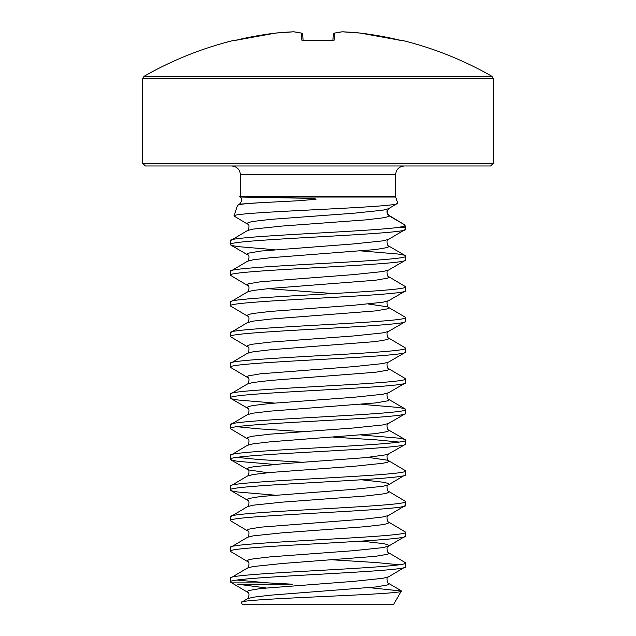 <?xml version="1.0" encoding="UTF-8"?>
<svg xmlns="http://www.w3.org/2000/svg" width="636" height="636" viewBox="0 0 636 636"><rect width="100%" height="100%" fill="white"/><g stroke="black" fill="none" stroke-linecap="round" stroke-linejoin="round"><path stroke-width="0.95" d="M401.888 40.609L360.413 33.088L401.888 40.617A1.312 1.312 22.5 0 1 402.238 40.648L399.686 40.14A350.325 348.997 180 0 0 360.413 33.088L360.413 33.088A350.587 322.667 102.9 0 0 342.375 31.808A350.587 133.655 95.4 0 0 334.782 33.088L334.17 40.14L331.563 40.648A346.668 320.282 180 0 0 318 40.402A346.668 320.282 180 0 0 304.437 40.648L301.83 40.14L301.218 33.088A350.587 133.655 -95.4 0 0 293.625 31.808A350.587 322.667 -102.9 0 0 275.587 33.088L275.587 33.088A350.325 348.997 180 0 0 236.314 40.14L233.666 40.402A1.312 1.312 0 0 1 234.605 40.521M490.666 165.964L145.334 165.964L142.703 163.333L493.298 163.333L490.666 165.964M142.703 78.602L493.298 78.602L491.97 76.312L144.03 76.312L142.703 78.602L142.703 163.333M240.392 196.222L395.608 196.222L395.608 174.725L240.392 174.725L240.392 196.222A2.631 2.631 0 0 1 240.265 197.033L310.925 198.345C313.127 198.297 314.836 198.599 316.044 199.243L299.063 200.714L259.798 202.741C245.512 203.536 238.079 204.434 237.506 205.46L239.534 204.172L259.798 202.741L239.534 204.172C242.292 200.706 242.3 198.233 239.541 196.755M395.608 196.222A2.631 2.631 0 0 0 395.735 197.033L397.731 203.123C403.606 207.535 229.731 211.828 234.048 216.025L237.506 205.46M395.799 227.736L400.895 226.917C403.765 226.265 405.092 225.605 404.878 224.953L405.514 226.917A2.631 2.631 0 0 1 405.649 227.736L395.799 227.736C359.618 232.068 225.216 236.401 230.351 240.734L247.46 230.566L253.096 229.103L282.479 226.034L365.541 219.897L382.904 217.854L387.491 216.836L389.041 215.811L404.878 224.953L387.737 214.658L388.652 215.048L387.411 213.728L387.078 210.588M230.351 240.734L230.351 244.566C224.929 239.454 411.071 234.342 405.649 229.23L388.54 239.398L382.904 240.861L353.521 243.93L260.522 251.085L248.509 253.136L246.959 254.154L247.46 254.734C250.393 254.686 248.231 262.374 247.46 261.245L230.351 271.413C224.929 266.301 411.071 261.189 405.649 256.077L405.243 260.378L388.54 270.077L382.904 271.54L353.521 274.609L260.522 281.764L248.509 283.807L246.959 284.833L247.46 285.413C250.393 285.357 248.231 293.045 247.46 291.924L230.351 302.092C224.929 296.972 411.071 291.86 405.649 286.749L405.243 291.057L388.54 300.749L382.904 302.219L353.521 305.288L270.459 311.417L253.096 313.469L248.509 314.486L246.959 315.512L247.46 316.092C250.393 316.036 248.231 323.724 247.46 322.603L230.351 332.763C224.929 327.651 411.071 322.539 405.649 317.428L405.243 321.729L388.54 331.428L382.904 332.89L353.521 335.959L270.459 342.096L253.096 344.14L248.509 345.165L246.959 346.183L247.46 346.763C250.393 346.715 248.231 354.403 247.46 353.274L230.351 363.442C224.929 358.33 411.071 353.219 405.649 348.107L405.243 352.408L388.54 362.107L382.904 363.569L353.521 366.638L260.522 373.793L248.509 375.844L246.959 376.862L247.46 377.442C250.393 377.394 248.231 385.074 247.46 383.953L230.351 394.121C224.929 389.009 411.071 383.898 405.649 378.778L405.243 383.087L388.54 392.778L382.904 394.248L353.521 397.317L270.459 403.447L253.096 405.498L248.509 406.515L246.959 407.541L247.46 408.121C250.393 408.066 248.231 415.753 247.46 414.632L230.351 424.792C224.929 419.68 411.071 414.569 405.649 409.457L405.243 413.766L388.54 423.457L382.904 424.928L353.521 427.988L270.459 434.126L253.096 436.169L248.509 437.194L246.959 438.22L247.46 438.8C250.393 438.745 248.231 446.432 247.46 445.303L230.351 455.471C224.929 450.36 411.071 445.248 405.649 440.136L405.243 444.437L387.491 454.581L365.541 457.642L282.479 463.779L253.096 466.848L248.509 467.873L246.959 468.891L248.509 469.917L267.764 472.731M405.649 229.23L405.649 227.736M405.649 566.676L405.649 562.844C411.071 567.956 224.929 573.068 230.351 578.18L230.351 582.012C224.929 576.9 411.071 571.788 405.649 566.676L388.54 576.844L382.904 578.307L353.521 581.376L260.522 588.531L248.509 590.582L246.959 591.599L247.46 592.18C250.393 592.132 248.231 599.812 247.46 598.691L241.298 602.538C235.089 598.54 405.212 594.716 401.348 591.035L393.74 604.2L242.26 604.2L241.298 602.538M361.487 541.133L382.904 543.542L387.491 544.559L389.041 545.585L388.54 546.165C385.607 546.117 387.769 553.797 388.54 552.676L389.041 553.256L387.491 554.274L375.479 556.325L282.479 563.48L253.096 566.549L247.46 568.012L230.351 578.18M405.649 535.997L405.649 532.165C411.071 537.277 224.929 542.389 230.351 547.501L230.351 551.34C224.929 546.221 411.071 541.109 405.649 535.997L388.54 546.165L382.904 547.628L353.521 550.697L270.459 556.834L253.096 558.877L248.509 559.903L246.959 560.92L247.46 561.501C250.393 561.453 248.231 569.14 247.46 568.012M405.649 505.326L405.649 501.486C411.071 506.598 224.929 511.71 230.351 516.83L230.351 520.661C224.929 515.55 411.071 510.438 405.649 505.326L388.54 515.486C385.607 515.438 387.769 523.126 388.54 521.997L389.041 522.577L387.491 523.603L382.904 524.62L365.541 526.672L282.479 532.801L253.096 535.87L247.46 537.341L230.351 547.501M361.487 479.783L382.904 482.183L387.491 483.209L389.041 484.235L388.54 484.815C385.607 484.759 387.769 492.447 388.54 491.318L389.041 491.898L387.491 492.924L382.904 493.949L365.541 495.993L282.479 502.13L253.096 505.191L247.46 506.661L230.351 516.83M405.649 474.647L405.649 470.815C411.071 475.927 224.929 481.039 230.351 486.15L230.351 489.982C224.929 484.87 411.071 479.759 405.649 474.647L388.54 484.815L382.904 486.278L353.521 489.346L260.522 496.501L248.509 498.545L246.959 499.57L247.46 500.15C250.393 500.095 248.231 507.782 247.46 506.661M368.236 457.387L387.491 460.202L389.041 461.227L387.491 462.245L382.904 463.27L353.521 466.339L270.459 472.476L253.096 474.52L247.46 475.982L230.351 486.15M405.649 443.968C411.071 449.08 224.929 454.191 230.351 459.303L230.351 455.471M405.649 413.289C411.071 418.409 224.929 423.52 230.351 428.632L230.351 424.792M405.649 382.618C411.071 387.729 224.929 392.841 230.351 397.953L230.351 394.121M405.649 351.939C411.071 357.05 224.929 362.162 230.351 367.274L230.351 363.442M405.649 321.26C411.071 326.371 224.929 331.483 230.351 336.603L230.351 332.763M405.649 290.588C411.071 295.7 224.929 300.812 230.351 305.924L230.351 302.092M405.649 259.909C411.071 265.021 224.929 270.133 230.351 275.245L230.351 271.413M230.351 582.012L247.46 592.18M237.021 580.096L267.859 582.878L231.711 582.878M230.351 551.34L247.46 561.501M333.312 559.863L376.647 562.582L398.979 564.76M388.54 552.676L405.649 562.844M230.351 520.661L247.46 530.829C250.393 530.774 248.231 538.461 247.46 537.341M388.54 521.997L405.649 532.165M230.351 489.982L232.267 491.008L237.928 492.026L274.514 495.118M388.54 491.318L405.649 501.486M230.351 459.303L232.267 460.329L237.928 461.354L274.514 464.439M237.021 457.387L259.353 459.566L302.688 462.285M388.54 454.136C385.607 454.08 387.769 461.768 388.54 460.647L405.649 470.815M230.351 428.632L247.46 438.8M333.312 437.155L376.647 439.881L398.979 442.052M237.021 426.716L259.353 428.887L302.688 431.606M361.487 435L398.072 438.093L403.733 439.11L405.649 440.136M230.351 397.953L232.267 398.979L237.928 399.996L274.514 403.089M361.487 404.321L398.072 407.414L403.733 408.431L405.649 409.457M230.351 367.274L247.46 377.442M388.54 362.107C385.607 362.051 387.769 369.739 388.54 368.618L405.649 378.778M230.351 336.603L247.46 346.763M388.54 331.428C385.607 331.38 387.769 339.06 388.54 337.939L405.649 348.107M230.351 305.924L247.46 316.092M368.236 304.008L387.491 306.814L405.649 317.428M230.351 275.245L247.46 285.413M388.54 270.077C385.607 270.022 387.769 277.709 388.54 276.58L405.649 286.749M230.351 244.566L232.267 245.591L237.928 246.617L274.514 249.702M361.487 250.942L398.072 254.026L403.733 255.052L405.649 256.077M234.048 216.025L247.46 224.063L246.959 223.482L248.509 222.457L253.096 221.431L270.459 219.388L353.521 213.251L382.904 210.19L388.54 208.719L397.731 203.123M266.087 587.934L237.729 584.19L292.369 584.19L267.859 582.878M369.413 587.648L401.348 591.035M388.54 208.719L386.831 211.979L389.041 215.811M303.141 40.553L302.593 34.272A1.312 1.312 0 0 0 301.583 33.112A1.312 1.208 -76.5 0 1 301.877 33.223M332.859 40.553L333.407 34.272A1.312 1.304 -175 0 1 334.782 33.088A1.312 1.208 -103.5 0 0 334.123 33.223M360.413 33.088A1.312 1.312 0 0 0 360.389 33.08A1.312 1.312 0 0 1 360.413 33.088A1.312 0.509 -84.2 0 0 360.389 33.08A1.312 0.509 -84.2 0 0 360.366 33.08L342.335 31.8A1.312 1.312 0 0 0 342.16 31.808L334.417 33.112A1.312 1.312 0 0 0 333.407 34.272A1.312 1.312 0 0 1 334.417 33.112M342.16 31.808A1.312 1.208 -95.6 0 1 342.375 31.808A1.312 0.509 -87.7 0 0 342.335 31.8L360.389 33.08M334.17 40.14A1.312 1.28 -175 0 0 333.105 40.585M331.563 40.648L333.137 40.577M301.83 40.14A1.312 1.28 -5 0 1 302.895 40.585M301.218 33.088A1.312 1.304 -5 0 1 302.593 34.272A1.312 1.312 0 0 0 301.583 33.112L293.84 31.808A1.312 1.312 0 0 0 293.665 31.8L275.611 33.08A1.312 0.509 -95.8 0 1 275.634 33.08L275.611 33.08A1.312 1.312 0 0 0 275.587 33.088A1.312 0.509 -95.8 0 1 275.611 33.08L293.665 31.8A1.312 0.509 -92.3 0 0 293.625 31.808A1.312 1.208 -84.4 0 1 293.84 31.808L301.583 33.112A1.312 1.208 -76.5 0 0 301.218 33.088M233.762 40.648A1.312 1.312 -22.5 0 1 234.112 40.609L275.587 33.088L234.93 40.45M395.735 197.033L240.265 197.033M400.895 226.917L405.514 226.917M267.764 288.665L333.312 293.562M388.54 515.486L382.904 516.957L365.541 519L260.522 527.18L248.509 529.224L246.959 530.249L247.46 530.829M388.54 239.398C385.607 239.343 387.769 247.03 388.54 245.909L389.041 246.49L387.491 247.507L375.479 249.558L270.459 257.739L253.096 259.782L247.46 261.245M388.54 276.58L389.041 277.161L387.491 278.186L375.479 280.23L270.459 288.41L253.096 290.453L247.46 291.924M388.54 300.749C385.607 300.701 387.769 308.388 388.54 307.26L389.041 307.84L387.491 308.865L375.479 310.909L270.459 319.089L253.096 321.132L247.46 322.603M388.54 337.939L389.041 338.519L387.491 339.537L375.479 341.588L270.459 349.768L253.096 351.811L247.46 353.274M388.54 368.618L389.041 369.198L387.491 370.216L375.479 372.259L270.459 380.439L253.096 382.49L247.46 383.953M388.54 392.778C385.607 392.73 387.769 400.418 388.54 399.289L389.041 399.869L387.491 400.895L375.479 402.938L270.459 411.118L253.096 413.162L247.46 414.632M388.54 423.457C385.607 423.409 387.769 431.097 388.54 429.968L389.041 430.548L387.491 431.574L375.479 433.617L270.459 441.797L253.096 443.841L247.46 445.303M388.54 576.844C385.607 576.788 387.769 584.476 388.54 583.355L389.041 583.928L387.491 584.953L375.479 586.996L270.459 595.177L253.096 597.228L247.46 598.691M491.97 76.312A350.595 350.595 0 0 0 402.334 40.402L402.238 40.648M331.579 40.609L302.863 40.577M493.298 78.602L493.298 163.333M233.666 40.402A350.595 350.595 0 0 0 144.03 76.312M240.392 174.725C239.923 169.454 236.997 166.529 231.631 165.964M247.46 224.063C250.393 224.007 248.231 231.695 247.46 230.566M230.757 459.78L247.46 469.471C250.393 469.424 248.231 477.111 247.46 475.982M388.54 245.909L405.243 255.6M388.54 399.289L405.243 408.988M388.54 429.968L405.243 439.667M388.54 583.355L401.133 590.661M230.757 490.451L247.46 500.15M230.757 398.422L247.46 408.121M230.757 245.043L247.46 254.734M395.608 174.725C396.077 169.454 399.003 166.529 404.369 165.964M402.334 40.402L401.396 40.521M331.213 40.593L308.81 40.473M304.445 40.609L302.688 40.458"/></g></svg>

